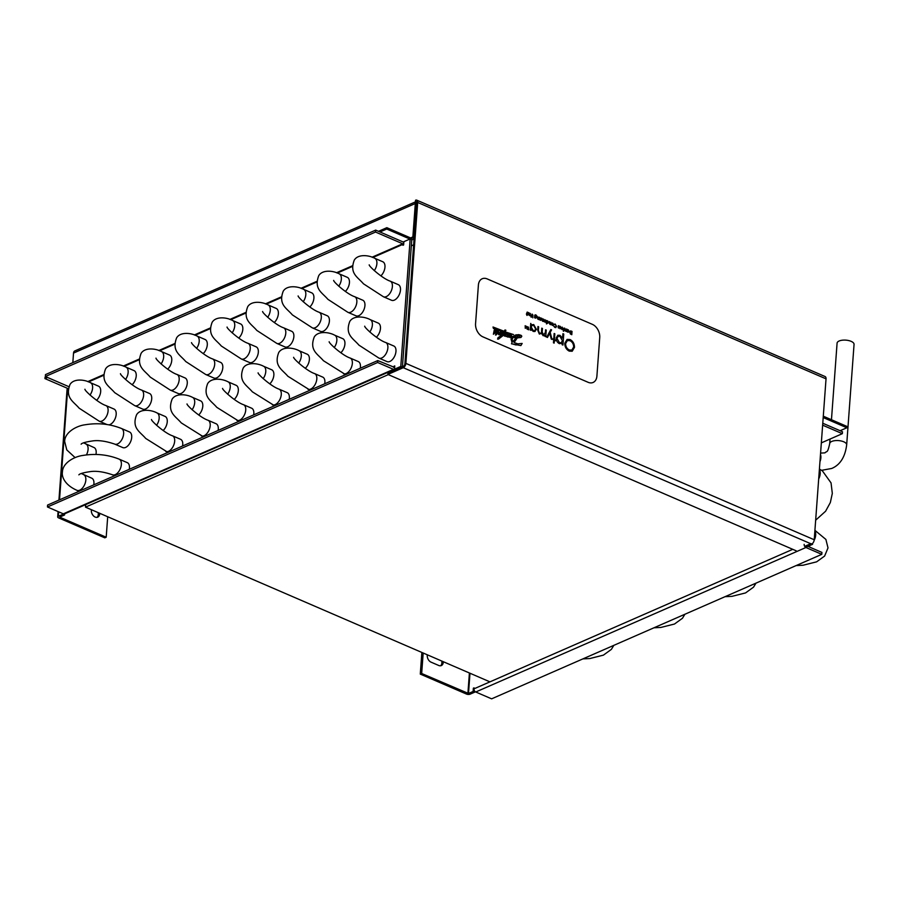 <?xml version="1.0" encoding="UTF-8"?>
<svg xmlns="http://www.w3.org/2000/svg" width="899" height="899" viewBox="0 0 899 899"><rect width="100%" height="100%" fill="white"/><g stroke="black" fill="none" stroke-linecap="round" stroke-linejoin="round"><path stroke-width="1.35" d="M443.297 661.709A5.529 3.877 -113.6 0 1 441.33 665.563A5.529 3.877 -113.6 0 1 438.746 665.485L431.059 662.158A5.529 3.877 -113.6 0 1 427.261 655.382A5.529 3.877 -113.6 0 1 427.328 654.809M812.606 544.3L806.313 547.053L804.695 546.356L810.988 543.603L812.606 544.3M421.867 652.449L420.283 674.104L466.502 694.073A2.573 1.101 -175.8 0 0 470.121 694.174L474.739 692.151L474.807 691.252M474.739 692.151L473.121 691.455L468.503 693.477L469.986 673.239M473.121 691.455L473.357 688.173L474.065 687.87L473.987 688.836L792.761 549.334L489.944 681.858L85.484 507.148L85.663 504.609M822.641 425.171L842.341 433.678L821.338 442.87M822.776 423.238L842.475 431.745L842.341 433.678M474.02 688.454L473.357 688.173M804.167 544.345A2.573 1.809 66.4 0 0 805.931 547.502L821.787 554.346L821.933 552.424L807.898 546.356M821.787 554.346L491.618 698.838L475.762 691.994A2.573 1.809 -113.6 0 1 473.987 688.836M420.283 674.104L421.676 673.497L468.503 693.477M441.746 661.035A5.529 3.877 -113.6 0 1 440.589 665.766M423.182 653.022L421.676 673.497M831.463 419.732L837.081 343.148A8.507 3.641 4.2 0 1 839.149 340.991A8.507 3.641 4.2 0 1 848.656 340.552A8.507 3.641 4.2 0 1 854.05 344.396L846.678 444.836A8.507 3.641 4.2 0 0 841.273 441.004A8.507 3.641 4.2 0 0 831.766 441.443A8.507 3.641 4.2 0 0 829.71 443.6L830.035 439.06M411.326 245.832L413.641 244.82M85.484 507.148L388.301 374.625M98.16 512.621A5.529 3.877 -113.6 0 1 98.294 514.498A5.529 3.877 -113.6 0 1 97.002 517.352M99.71 513.295A5.529 3.877 -113.6 0 1 99.699 513.891A5.529 3.877 -113.6 0 1 97.744 517.15A5.529 3.877 -113.6 0 1 93.339 515.734A5.529 3.877 -113.6 0 1 91.35 510.284A5.529 3.877 -113.6 0 1 91.428 509.722M402.415 367.118L400.797 366.421L394.504 369.174L396.122 369.882L402.415 367.118L411.787 239.628L410.169 238.932L403.865 241.685L403.629 244.966L402.932 245.27L402.707 243.786L375.524 232.043L45.355 376.524L68.841 386.671M62.975 513.689L64.548 514.981L64.638 513.812M64.548 514.981L59.997 516.97M68.302 388.525L67.683 388.806L59.525 499.833M62.93 514.284L58.311 516.296A2.573 1.101 -175.8 0 0 57.693 516.947A2.573 1.101 -175.8 0 0 58.581 517.869L104.801 537.838L106.194 537.22L59.975 517.262M394.504 369.174L394.751 365.893L393.515 367.365M400.797 366.421L410.169 238.932M403.797 242.595A2.573 1.809 66.4 0 0 402.842 241.853L375.67 230.11L375.524 232.043M375.67 230.11L45.489 374.602L45.355 376.524M394.043 366.196L394.706 366.489M47.456 506.98L377.625 362.499L393.481 369.343A2.573 1.809 66.4 0 0 394.683 369.388L64.514 513.868A2.573 1.809 -113.6 0 1 63.312 513.835L47.456 506.98L47.591 505.058L377.771 360.566L393.976 367.163M377.625 362.499L377.771 360.566M58.929 500.091L67.054 389.458A2.573 1.101 4.2 0 1 67.683 388.806M107.7 516.745L106.194 537.22M106.869 424.497L99.171 421.17L79.168 408.202C73.336 401.336 64.953 397.909 69.987 384.536C73.707 378.232 84.708 379.535 90.406 382.671L98.497 386.165A8.507 4.843 113.4 0 1 98.148 398.448A8.507 4.843 113.4 0 1 96.598 400.257M99.171 421.17A8.507 4.843 -66.6 0 0 105.565 417.833A8.507 4.843 -66.6 0 0 105.913 405.561L114.004 409.045A8.507 4.843 113.4 0 1 113.656 421.328A8.507 4.843 113.4 0 1 109.015 424.845M134.704 405.629A8.507 4.843 -66.6 0 0 141.109 402.28A8.507 4.843 -66.6 0 0 141.446 390.009L149.537 393.504A8.507 4.843 113.4 0 1 149.189 405.775A8.507 4.843 113.4 0 1 142.795 409.124L134.704 405.629L114.701 392.649C108.869 385.783 100.486 382.367 105.531 368.983C109.24 362.69 120.241 363.983 125.95 367.118L134.03 370.613A8.507 4.843 113.4 0 1 133.693 382.895A8.507 4.843 113.4 0 1 132.131 384.705M170.237 390.076A8.507 4.843 -66.6 0 0 176.642 386.739A8.507 4.843 -66.6 0 0 176.991 374.456L185.07 377.951A8.507 4.843 113.4 0 1 184.733 390.233A8.507 4.843 113.4 0 1 178.328 393.571L170.237 390.076L150.234 377.097C144.402 370.231 136.019 366.814 141.064 353.431C144.784 347.138 155.774 348.43 161.483 351.565L169.574 355.06A8.507 4.843 113.4 0 1 169.226 367.343A8.507 4.843 113.4 0 1 167.663 369.152M167.944 452.388L145.728 438.454C139.896 431.587 131.512 428.16 136.558 414.787C140.278 408.483 151.268 409.787 156.977 412.922L165.068 416.417A8.507 4.843 113.4 0 1 164.719 428.699A8.507 4.843 113.4 0 1 163.157 430.509M165.731 451.422A8.507 4.843 -66.6 0 0 172.136 448.084A8.507 4.843 -66.6 0 0 172.484 435.801L180.564 439.296A8.507 4.843 113.4 0 1 182.576 445.983M205.77 374.523A8.507 4.843 -66.6 0 0 212.175 371.186A8.507 4.843 -66.6 0 0 212.524 358.903L220.615 362.398A8.507 4.843 113.4 0 1 220.266 374.681A8.507 4.843 113.4 0 1 213.861 378.018L205.77 374.523L185.778 361.555C179.935 354.678 171.552 351.262 176.597 337.889C180.317 331.585 191.307 332.877 197.016 336.024L205.107 339.507A8.507 4.843 113.4 0 1 204.758 351.79A8.507 4.843 113.4 0 1 203.196 353.61M203.489 436.835L181.272 422.901C175.429 416.035 167.045 412.619 172.091 399.235C175.811 392.942 186.801 394.234 192.51 397.369L200.601 400.864A8.507 4.843 113.4 0 1 200.252 413.147A8.507 4.843 113.4 0 1 198.69 414.956M201.264 435.88A8.507 4.843 -66.6 0 0 207.669 432.531A8.507 4.843 -66.6 0 0 208.017 420.26L216.108 423.755A8.507 4.843 113.4 0 1 218.109 430.43M241.314 358.971A8.507 4.843 -66.6 0 0 247.708 355.633A8.507 4.843 -66.6 0 0 248.057 343.351L256.148 346.845A8.507 4.843 113.4 0 1 255.799 359.128A8.507 4.843 113.4 0 1 249.394 362.466L241.314 358.971L221.311 346.003C215.479 339.125 207.085 335.709 212.13 322.336C215.85 316.032 226.851 317.325 232.549 320.471L240.64 323.966A8.507 4.843 113.4 0 1 240.291 336.237A8.507 4.843 113.4 0 1 238.741 338.058M239.022 421.283L216.805 407.348C210.973 400.482 202.59 397.066 207.624 383.682C211.344 377.389 222.345 378.681 228.043 381.817L236.134 385.311A8.507 4.843 113.4 0 1 235.785 397.594A8.507 4.843 113.4 0 1 234.234 399.403M236.808 420.327A8.507 4.843 -66.6 0 0 243.202 416.99A8.507 4.843 -66.6 0 0 243.55 404.707L251.641 408.202A8.507 4.843 113.4 0 1 253.653 414.877M276.847 343.418A8.507 4.843 -66.6 0 0 283.252 340.08A8.507 4.843 -66.6 0 0 283.59 327.798L291.681 331.293A8.507 4.843 113.4 0 1 291.332 343.575A8.507 4.843 113.4 0 1 284.938 346.913L276.847 343.418L256.844 330.45C251.012 323.573 242.629 320.156 247.675 306.784C251.383 300.48 262.384 301.772 268.093 304.918L276.173 308.413A8.507 4.843 113.4 0 1 275.836 320.696A8.507 4.843 113.4 0 1 274.274 322.505M274.555 405.73L252.338 391.807C246.506 384.929 238.123 381.513 243.168 368.129C246.877 361.836 257.878 363.129 263.587 366.264L271.667 369.759A8.507 4.843 113.4 0 1 271.329 382.041A8.507 4.843 113.4 0 1 269.767 383.851M272.341 404.775A8.507 4.843 -66.6 0 0 278.746 401.437A8.507 4.843 -66.6 0 0 279.083 389.155L287.174 392.649A8.507 4.843 113.4 0 1 289.186 399.336M312.38 327.877A8.507 4.843 -66.6 0 0 318.785 324.528A8.507 4.843 -66.6 0 0 319.123 312.256L327.214 315.74A8.507 4.843 113.4 0 1 326.876 328.023A8.507 4.843 113.4 0 1 320.471 331.36L312.38 327.877L292.377 314.897C286.545 308.031 278.162 304.604 283.207 291.231C286.927 284.927 297.917 286.23 303.626 289.366L311.717 292.86A8.507 4.843 113.4 0 1 311.369 305.143A8.507 4.843 113.4 0 1 309.807 306.952M310.088 390.177L287.871 376.254C282.039 369.377 273.656 365.96 278.701 352.588C282.421 346.284 293.411 347.576 299.12 350.722L307.211 354.217A8.507 4.843 113.4 0 1 306.862 366.489A8.507 4.843 113.4 0 1 305.3 368.309M307.874 389.222A8.507 4.843 -66.6 0 0 314.279 385.885A8.507 4.843 -66.6 0 0 314.628 373.602L322.707 377.097A8.507 4.843 113.4 0 1 324.719 383.783M347.913 312.324A8.507 4.843 -66.6 0 0 354.318 308.975A8.507 4.843 -66.6 0 0 354.667 296.704L362.758 300.199A8.507 4.843 113.4 0 1 362.409 312.47A8.507 4.843 113.4 0 1 356.004 315.819L347.913 312.324L327.921 299.345C322.078 292.478 313.695 289.062 318.74 275.678C322.46 269.385 333.45 270.678 339.159 273.813L347.25 277.308A8.507 4.843 113.4 0 1 346.902 289.59A8.507 4.843 113.4 0 1 345.34 291.4M345.632 374.636L323.415 360.701C317.572 353.824 309.189 350.408 314.234 337.035C317.954 330.731 328.944 332.023 334.653 335.17L342.744 338.665A8.507 4.843 113.4 0 1 342.395 350.936A8.507 4.843 113.4 0 1 340.833 352.756M343.407 373.669A8.507 4.843 -66.6 0 0 349.812 370.332A8.507 4.843 -66.6 0 0 350.161 358.049L358.252 361.544A8.507 4.843 113.4 0 1 360.252 368.23M383.457 296.771A8.507 4.843 -66.6 0 0 389.851 293.434A8.507 4.843 -66.6 0 0 390.2 281.151L398.291 284.646A8.507 4.843 113.4 0 1 397.942 296.928A8.507 4.843 113.4 0 1 391.537 300.266L383.457 296.771L363.454 283.792C357.622 276.926 349.228 273.51 354.273 260.126C357.993 253.833 368.995 255.125 374.692 258.26L382.783 261.755A8.507 4.843 113.4 0 1 382.435 274.038A8.507 4.843 113.4 0 1 380.884 275.847M378.951 358.117A8.507 4.843 -66.6 0 0 385.345 354.779A8.507 4.843 -66.6 0 0 385.693 342.508L393.784 345.991A8.507 4.843 113.4 0 1 393.436 358.274A8.507 4.843 113.4 0 1 387.042 361.612L378.951 358.117L358.948 345.149C353.116 338.282 344.733 334.855 349.767 321.482C353.487 315.178 364.488 316.482 370.186 319.617L378.277 323.112A8.507 4.843 113.4 0 1 377.928 335.394A8.507 4.843 113.4 0 1 376.378 337.204M83.517 442.825L93.99 447.522A8.507 4.843 113.4 0 1 96.171 452.894A8.507 4.843 113.4 0 1 95.957 454.445M129.523 431.969A8.507 4.843 113.4 0 1 131.704 437.352A8.507 4.843 113.4 0 1 128.377 445.275A8.507 4.843 113.4 0 1 122.781 447.59L114.69 444.095A8.507 4.843 -66.6 0 0 120.297 441.78A8.507 4.843 -66.6 0 0 123.624 433.857A8.507 4.843 -66.6 0 0 121.444 428.475L129.523 431.969M81.27 473.503L91.743 478.189A8.507 4.843 113.4 0 1 93.923 483.572A8.507 4.843 113.4 0 1 93.754 484.853M114.634 475.717L112.442 474.773A8.507 4.843 -66.6 0 0 118.039 472.458A8.507 4.843 -66.6 0 0 121.365 464.525A8.507 4.843 -66.6 0 0 119.185 459.153L127.276 462.648A8.507 4.843 113.4 0 1 129.456 468.019A8.507 4.843 113.4 0 1 129.287 469.3M402.449 366.747L403.359 366.354A2.146 1.225 -66.6 0 0 404.898 363.814L416.72 202.893A2.146 1.225 -66.6 0 0 416.17 201.533A2.146 1.225 -66.6 0 0 415.462 201.578L415.99 201.803A3.641 2.562 66.4 0 0 415.316 203.511L412.866 236.92L410.573 237.932M416.698 203.185A2.146 1.506 66.4 0 0 416.451 203.994L414.001 237.415A3.641 2.562 66.4 0 1 412.708 239.561A3.641 2.562 66.4 0 1 411.776 239.707M72.83 362.634L73.527 353.071A3.641 2.562 -113.6 0 1 74.819 350.925L415.788 201.713M415.462 201.578L415.563 200.219A3.641 2.079 -66.6 0 1 416.765 200.162A3.641 2.079 -66.6 0 1 417.698 202.466L405.876 363.376L814.224 539.76A3.641 2.079 113.4 0 1 812.685 543.288M416.765 200.162L825.102 376.546A3.641 2.079 113.4 0 1 826.035 378.85L814.224 539.76M415.99 201.803L416.63 202.084M796.211 550.817L387.874 374.445L403.258 367.702A3.641 2.079 -66.6 0 0 405.876 363.376M387.874 374.445L387.963 373.085L395.706 369.703M379.996 231.976L386.739 229.031L386.84 227.672L411.101 238.156A2.146 1.506 66.4 0 0 412.102 238.19A2.146 1.506 66.4 0 0 412.866 236.92M386.739 229.031L409.91 239.044M68.122 388.604L44.95 378.603L45.051 377.243L46.018 376.816M44.95 378.603L47.523 377.468M378.49 231.324L386.84 227.672M823.293 416.203L846.948 426.418L846.847 427.778L840.104 430.722M823.192 417.552L846.847 427.778M506.575 336.248L508.722 334.877L507.587 337.069L512.07 337.013L511.048 339.047L512.037 342.564L511.497 343.811L520.881 345.576L522.162 343.452L517.802 343.834L514.082 342.553L517.06 337.945L520.982 337.473L521.487 335.664L516.397 334.776L512.497 336.664L511.621 336.428L511.475 335.035L507.744 334.642L507.227 333.877L505.182 335.496L505.8 333.619L503.845 333.462L504.496 332.315L513.498 334.563L505.058 331.81L505.912 330.281L505.024 329.955L503.991 331.416L493.012 327L493.405 328.416L503.451 332.012L501.462 334.833L500.777 334.518L501.844 333.192L501.372 332.068L496.776 333.372L498.507 332.136L498.293 331.034L497.068 330.832L496.192 332.529L494.439 332.608L496.091 330.472L494.214 330.169L493.394 334.271L495.068 332.799L496.237 332.945L495.506 334.979L497.866 333.349L498.81 334.765L499.484 332.799L500.957 332.72L499.417 334.642L501.249 335.518L498.001 337.687L497.597 339.148L503.249 335.541L502.665 334.945L503.878 333.922L504.811 333.787L503.934 335.192L504.541 336.136L505.598 335.619L506.204 336.619L507.913 335.125M513.498 334.574L505.058 331.81L505.912 330.281L505.013 329.955M528.039 312.403L528.106 314.908M530.331 313.391L530.399 315.909L528.724 313.965L529.062 312.852L529.444 315.234L530.331 313.391M530.185 315.369L529.387 315.504L530.152 315.796M528.803 312.74L528.96 314.538L530.174 314.897M535.782 315.099L534.905 315.852L535.748 315.74L536.692 317.392L535.557 318.179L534.523 317.684L534.793 315.077L535.782 314.796L536.759 315.998L535.782 315.099L534.916 315.852L535.748 315.74L536.692 317.392L534.77 317.797M535.782 314.796L534.793 315.077L535.782 314.796L536.759 315.998M539.602 317.403L539.67 319.909M541.232 319.977L540.187 319.819L540.984 319.887L540.254 318.358L540.895 317.92L541.232 319.977L540.67 320.381L540.883 318.224M540.366 319.696L540.984 319.887M540.895 317.92L540.254 318.358L540.895 317.92L541.265 318.651M544.03 320.493L545.828 321.269L544.176 320.022L545.154 319.752L545.783 322.134L544.187 321.415L544.03 320.493L545.828 321.269L545.154 320.066L544.378 320.246L545.165 320.066M545.154 319.752L544.176 320.022L545.154 319.752L546.075 321.426L544.963 322.235L545.783 322.134M550.772 322.235L550.851 324.741L549.165 322.797L549.503 321.685L549.896 324.067L551.02 322.336L550.851 324.741M550.638 324.202L549.828 324.348L550.604 324.629M549.255 321.572L549.413 323.37L550.626 323.73M555.222 324.067L553.975 324.236L555.222 324.067L556.582 326.449L554.975 327.517L553.829 326.315L555.009 327.191L556.335 326.326L555.2 324.404L553.975 324.236L555.222 324.067L556.582 326.449L554.975 327.517L555.908 327.573M554.054 326.213L555.009 327.191L556.335 326.326M555.2 324.404L554.177 324.528M560.583 328.337L559.549 328.18L560.335 328.247L559.616 326.719L560.257 326.281L560.583 328.337L560.032 328.753L560.246 326.584M559.729 328.056L560.335 328.247M560.257 326.281L559.616 326.719L560.257 326.281L560.628 327.011M564.01 330.821L563.257 331.079L564.212 328.034L564.314 330.551L563.561 331.27L564.314 330.551L564.212 328.034L563.381 329.854M567.247 329.349L569.269 331.461L568.123 332.248L567.067 331.742L567.247 329.349L569.269 331.461L567.314 331.855M525.173 325.696L525.432 327.674L526.32 326.191L526.994 328.349L527.511 326.708L527.05 329.101L526.308 326.652L525.263 328.326L525.173 325.696L525.432 327.674L526.32 326.191L526.994 328.349L527.511 326.708L527.05 329.101L526.308 326.652L525.286 328.337M533.186 331.416L531.028 329.101L530.938 330.338L530.264 330.034L530.747 323.404L531.343 324.842L533.714 324.561L536.355 329.27L534.972 331.495L533.186 331.416L531.039 329.101L530.938 330.338M550.817 329.551L551.548 329.866L550.199 332.383L551.997 339.429L551.267 339.114L549.761 333.214L547.469 337.473L546.738 337.159L550.817 329.551L551.548 329.866L550.199 332.394L551.997 339.429M557.818 335.237L559.965 335.327L562.594 338.114L562.92 333.698L563.752 334.046L562.943 345.059L562.111 344.699L562.223 343.216L559.38 343.665C557.256 342.519 556.178 340.631 556.144 337.99L557.818 335.237L559.965 335.327L562.605 338.114L562.92 333.698L563.752 334.046L562.943 345.059M599.734 337.496A10.721 7.518 66.4 0 0 592.362 324.348L487.202 278.915A10.721 7.518 66.4 0 0 482.19 278.757A10.721 7.518 66.4 0 0 478.403 285.084L475.56 323.719A10.721 7.518 66.4 0 0 482.943 336.867L588.103 382.3A10.721 7.518 66.4 0 0 593.115 382.457A10.721 7.518 66.4 0 0 596.902 376.13L599.734 337.496M567.1 339.395L570.045 339.53C572.978 341.114 574.461 343.733 574.483 347.374L572.213 351.239L569.269 351.138C566.291 349.565 564.797 346.924 564.786 343.238L567.1 339.395L570.045 339.53C572.978 341.114 574.461 343.733 574.483 347.374L572.213 351.239M552.739 338.912L553.717 339.328L554.144 333.507L554.829 333.799L554.402 339.62L555.312 340.856L554.335 340.44L554.144 343.115L553.458 342.822L553.66 340.148L552.739 338.912L553.717 339.328L554.144 333.507L554.829 333.799L554.402 339.62L555.38 340.047L555.312 340.856L554.335 340.44L554.144 343.115M545.569 329.798L546.244 330.102L545.76 336.732L545.165 335.282L543.153 335.732L541.501 333.36L539.344 334.08L537.703 330.113L537.962 326.517L538.647 326.809L538.377 330.416L539.524 333.315L540.58 333.349L539.524 333.315C540.951 333.529 541.636 332.664 541.58 330.742L541.76 328.157L542.445 328.461L542.198 331.832L543.333 334.967L544.378 334.99L543.333 334.967L545.356 332.596L545.569 329.798L546.244 330.102L545.76 336.732M545.165 335.282L544.322 335.889L545.165 335.282L545.075 336.44M527.623 329.079L528.432 327.101L528.702 329.809L527.601 329.337L528.432 327.101L528.702 329.809M569.663 332.046L571.191 331.046L572.034 331.416L571.798 334.698L570.382 333.967L569.663 332.046M571.191 331.046L570.258 330.933L572.034 331.416L571.798 334.698M566.437 328.989L566.505 331.495L565.493 331.102L564.92 328.337L565.55 330.832L566.685 329.101M566.291 330.956L565.493 331.102L566.258 331.394M564.92 328.337L565.066 330.135L566.28 330.484M562.19 327.112L561.055 327.899L562.19 327.112L562.796 329.528L561.268 328.877L561.055 327.899L562.19 327.112L563.134 328.798L561.999 329.596L562.796 329.528M559.111 327.697L558.065 327.539L558.863 327.607L558.133 326.079L558.773 325.64L559.111 327.697L558.549 328.113L558.762 325.944M558.245 327.416L558.852 327.607M558.773 325.64L558.133 326.079L558.773 325.64L559.144 326.371M552.559 322.955L551.424 323.741L552.559 322.955L553.177 325.371L551.638 324.719L551.435 323.741L552.559 322.955L553.514 324.64L552.379 325.438L553.177 325.371M546.648 320.449L548.682 322.572L547.536 323.348L546.749 322.494L546.401 323.82L546.648 320.449L548.682 322.572L547.536 323.348L546.761 322.494L546.648 323.921M543.367 319.033L543.446 321.539L541.771 319.606L542.108 318.482L542.49 320.864L543.614 319.134L543.446 321.539M543.232 320.999L542.423 321.145L543.198 321.437M541.85 318.381L542.007 320.168L543.221 320.527M538.793 317.055L538.861 319.561L537.849 319.167L537.276 316.392L537.905 318.887L539.04 317.156M538.647 319.021L537.849 319.167L538.613 319.448M537.276 316.403L537.422 318.19L538.636 318.549M532.107 314.077L532.916 315.144L532.77 317.841L532.096 314.425L531.006 317.077L532.107 314.077L532.916 315.144L532.759 317.841M532.096 314.425L531.242 317.19M526.466 313.908L527.219 312.054L527.398 314.605L526.971 315.425L526.443 314.201L527.219 312.054L526.971 315.425M482.19 278.757L482.19 278.757A10.721 7.518 66.4 0 0 478.392 285.084L475.56 323.719A10.721 7.518 66.4 0 0 482.943 336.878L588.092 382.3A10.721 7.518 66.4 0 0 593.104 382.457L593.115 382.457M569.988 340.676L567.381 340.575L565.606 343.598C565.651 346.576 566.887 348.711 569.303 349.992L571.854 350.071L573.652 347.025C573.607 344.059 572.393 341.946 569.988 340.676L567.381 340.575L565.617 343.598C565.651 346.576 566.887 348.711 569.314 349.992L571.854 350.071L573.652 347.025M562.111 344.699L562.223 343.216M559.92 336.327L558.223 336.271L556.975 338.339L559.459 342.688L561.156 342.766L562.414 340.665L559.92 336.327L558.223 336.271L556.975 338.339L559.459 342.688L561.167 342.766L562.414 340.665M551.267 339.114L549.761 333.214L547.469 337.473M543.153 335.732L541.501 333.36M537.962 326.517L538.647 326.809L538.377 330.416L539.524 333.315C540.951 333.529 541.636 332.664 541.569 330.742M541.76 328.157L542.445 328.461L542.198 331.832L543.333 334.967L545.356 332.596M530.747 323.404L531.343 324.842L533.714 324.561L536.355 329.27L534.972 331.495M533.624 325.371L532.152 325.314L531.185 327L533.231 330.596L534.647 330.663L535.669 328.967L533.624 325.371L532.152 325.314L531.185 327L533.231 330.596L534.647 330.663L535.669 328.955M570.663 331.248L569.91 332.147L570.663 331.248L569.91 332.147L571.573 334.259L571.764 331.641L570.663 331.248L569.91 332.147L571.573 334.259L571.764 331.641M567.46 329.866L568.314 329.764L567.46 329.866M569.269 331.461L568.123 332.248M568.28 330.057L567.404 330.641L568.28 330.057L567.404 330.641L568.146 331.945L569.022 331.36L568.28 330.057L567.404 330.641L568.146 331.945L569.022 331.349M566.673 329.101L566.505 331.495M562.167 327.416L561.302 328.011L562.167 327.416L561.302 328.011L562.021 329.304L562.886 328.697L562.167 327.416L561.302 328.011L562.021 329.304L562.886 328.697M552.537 323.258L551.671 323.854L552.537 323.258L551.671 323.854L552.402 325.146L553.267 324.539L552.537 323.258L551.671 323.854L552.402 325.146L553.267 324.539M546.862 320.977L547.727 320.864L546.862 320.977M548.682 322.572L547.536 323.348M547.693 321.157L546.806 321.752L547.693 321.157L546.806 321.752L547.547 323.056L548.435 322.46L547.693 321.157L546.806 321.752L547.547 323.056L548.435 322.46M545.154 320.066L544.378 320.246M545.783 321.55L544.255 320.887L545.502 321.932M539.029 317.156L538.861 319.561M534.905 315.852L535.748 315.74L534.905 315.852M536.692 317.392L535.557 318.179M535.714 316.032L534.86 316.605L535.714 316.032L534.86 316.605L535.557 317.875L536.445 317.28L535.714 316.032L534.86 316.605L535.568 317.875L536.445 317.268M530.32 313.403L530.399 315.909M504.541 336.136L505.564 336.102M503.092 335.63L502.71 334.855L504.137 333.844M498.507 339.125L502.856 335.687M498.81 334.765L499.181 333.147L500.44 332.315M495.922 335.102L497.529 333.394M493.394 334.271L494.416 332.922M495.327 331.776L496.091 330.472L494.326 330.034M496.248 332.293L494.439 332.608L494.428 332.023M497.72 332.686L498.552 331.416L497.068 330.832M498.934 332.967L497.181 333.226M501.766 334.72L500.777 334.518L501.788 332.574L500.181 331.978M504.103 331.259L493.012 327M505.452 335.316L505.699 333.473L503.845 333.462L504.676 332.372M512.644 336.586L511.621 336.428L511.475 335.035L507.733 334.642L507.216 333.877M520.982 337.473L521.813 336.26L521.015 335.293L518.824 334.642L515.273 335.069M520.881 345.576L522.162 343.452L517.802 343.834L514.082 342.553L517.262 337.945M512.801 344.047L516.138 344.991M510.036 337.597L511.452 336.855M497.776 331.63L496.933 332.473L498.012 332.136L497.675 331.596L496.945 332.473L497.664 332.293M495.574 330.753L494.428 331.383L495.574 330.753L494.428 331.383L495.147 331.484M499.923 336.529L498.484 337.9L498.316 338.507L499.293 338.339L500.563 336.327L498.484 337.9L498.316 338.507L499.293 338.339M517.88 335.9L517.464 337.17L518.88 337.282L519.982 335.821L517.442 335.113L513.475 336.822L516.453 337.395L517.88 335.9L517.464 337.17L519.24 337.114M510.239 335.192L509.014 336.204L508.991 336.934L509.958 336.911L510.61 335.248L509.014 336.204L508.991 336.934L510.093 336.743M513.093 337.327L511.981 339.946L513.026 341.598L515.914 337.878L512.924 337.294L511.981 339.946L513.138 341.463M515.554 335.507L513.486 336.822L516.588 337.249M475.762 691.994L805.931 547.502M469.402 672.98L467.896 693.466M819.371 469.581A8.507 4.843 113.4 0 1 818.686 478.942M814.134 540.389A8.507 4.843 -66.6 0 0 815.696 535.085A8.507 4.843 -66.6 0 0 814.876 530.893M820.484 454.512A8.507 4.843 113.4 0 1 819.955 461.693M58.649 511.823L58.311 516.296M88.552 381.918L103.643 375.31M124.084 366.365L139.176 359.757M159.617 350.812L174.721 344.205M195.162 335.26L210.254 328.652M230.695 319.707L245.787 313.099M266.228 304.154L281.32 297.558M301.761 288.613L316.864 282.005M337.305 273.06L352.397 266.452M372.838 257.507L402.999 244.303M402.707 243.786L372.029 257.204M352.397 265.789L336.496 272.757M316.864 281.342L300.951 288.309M281.331 296.895L265.419 303.862M245.798 312.447L229.886 319.415M210.254 328L194.353 334.956M174.721 343.553L158.808 350.509M139.188 359.094L123.275 366.062M103.655 374.647L87.742 381.614M63.312 513.835L393.481 369.343M90.406 382.671A8.507 4.843 113.4 0 1 90.069 394.953A8.507 4.843 113.4 0 1 89.99 395.054M125.95 367.118A8.507 4.843 113.4 0 1 125.602 379.4A8.507 4.843 113.4 0 1 125.523 379.502M161.483 351.565A8.507 4.843 113.4 0 1 161.135 363.848A8.507 4.843 113.4 0 1 161.067 363.949M156.977 412.922A8.507 4.843 113.4 0 1 156.628 425.205A8.507 4.843 113.4 0 1 156.561 425.306M197.016 336.024A8.507 4.843 113.4 0 1 196.667 348.295A8.507 4.843 113.4 0 1 196.6 348.407M192.51 397.369A8.507 4.843 113.4 0 1 192.161 409.652A8.507 4.843 113.4 0 1 192.094 409.753M232.549 320.471A8.507 4.843 113.4 0 1 232.212 332.742A8.507 4.843 113.4 0 1 232.133 332.855M228.043 381.817A8.507 4.843 113.4 0 1 227.705 394.099A8.507 4.843 113.4 0 1 227.627 394.2M268.093 304.918A8.507 4.843 113.4 0 1 267.745 317.201A8.507 4.843 113.4 0 1 267.666 317.302M263.587 366.264A8.507 4.843 113.4 0 1 263.238 378.546A8.507 4.843 113.4 0 1 263.16 378.659M303.626 289.366A8.507 4.843 113.4 0 1 303.278 301.648A8.507 4.843 113.4 0 1 303.199 301.749M299.12 350.722A8.507 4.843 113.4 0 1 298.771 362.994A8.507 4.843 113.4 0 1 298.704 363.106M339.159 273.813A8.507 4.843 113.4 0 1 338.811 286.096A8.507 4.843 113.4 0 1 338.743 286.197M334.653 335.17A8.507 4.843 113.4 0 1 334.304 347.452A8.507 4.843 113.4 0 1 334.237 347.553M374.692 258.26A8.507 4.843 113.4 0 1 374.355 270.543A8.507 4.843 113.4 0 1 374.276 270.644M370.186 319.617A8.507 4.843 113.4 0 1 369.849 331.9A8.507 4.843 113.4 0 1 369.77 332.001M85.899 444.027A8.507 4.843 113.4 0 1 88.08 449.399A8.507 4.843 113.4 0 1 86.428 454.894M83.652 474.694A8.507 4.843 113.4 0 1 85.832 480.077A8.507 4.843 113.4 0 1 82.506 488.011A8.507 4.843 113.4 0 1 76.909 490.315C65.189 485.168 61.525 477.111 62.413 472.121C62.559 462.895 74.403 456.49 82.775 455.467C95.53 453.343 107.666 454.568 119.185 459.153M73.527 353.071L415.316 203.511M826.035 378.85L417.698 202.466M810.741 543.715L403.258 367.702M819.416 469.042L822.416 470.885L831.047 482.909L832.317 493.405L830.339 502.552L825.597 511.228L815.663 520.206M582.889 658.9L589.845 658.54L603.42 655.135L611.399 649.359L613.826 645.358M653.955 627.794L660.911 627.435L674.486 624.03L682.476 618.254L684.892 614.253M725.032 596.7L731.988 596.34L745.552 592.924L753.542 587.148L755.969 583.159M796.098 565.595L803.054 565.235L816.629 561.83L824.619 556.054L828.013 547.907L825.889 539.434L814.91 530.331M808.448 546.12L810.64 547.547M820.585 453.085L824.922 452.871C827.114 450.579 827.428 453.826 829.71 443.6M821.619 470.323L831.744 468.458C840.16 464.873 845.139 456.995 846.678 444.836M57.693 516.947L58.087 511.576M105.913 405.561C98.351 403.1 84.596 390.75 84.922 389.245M141.446 390.009C133.884 387.548 120.129 375.198 120.455 373.692M176.991 374.456C169.417 371.995 155.662 359.645 155.988 358.139M172.484 435.801C164.91 433.352 151.156 421.002 151.482 419.496M212.524 358.903C204.961 356.454 191.195 344.092 191.521 342.598M208.017 420.26C200.455 417.799 186.689 405.449 187.014 403.943M248.057 343.351C240.494 340.901 226.728 328.551 227.054 327.045M243.55 404.707C235.988 402.246 222.233 389.896 222.559 388.39M283.59 327.798C276.027 325.348 262.272 312.998 262.598 311.492M279.083 389.155C271.52 386.705 257.766 374.344 258.092 372.849M319.123 312.256C311.56 309.795 297.805 297.445 298.131 295.94M314.628 373.602C307.053 371.152 293.299 358.802 293.625 357.296M354.667 296.704C347.093 294.243 333.338 281.893 333.664 280.387M350.161 358.049C342.598 355.599 328.832 343.249 329.158 341.744M390.2 281.151C382.637 278.69 368.871 266.34 369.197 264.834M385.693 342.508C378.131 340.047 364.376 327.697 364.702 326.191M114.69 444.095C106.015 441.139 98.699 440.083 92.766 440.903C85.72 441.937 81.831 443.038 81.124 444.196M121.444 428.475C109.925 423.89 97.789 422.665 85.023 424.789C76.651 425.811 64.807 432.217 64.661 441.443L66.784 449.916L75.134 457.636M112.442 474.773C103.756 471.818 96.451 470.761 90.518 471.582C83.461 472.616 79.584 473.717 78.876 474.863M79.101 491.27L76.909 490.315M411.753 239.977L412.708 239.561"/></g></svg>

